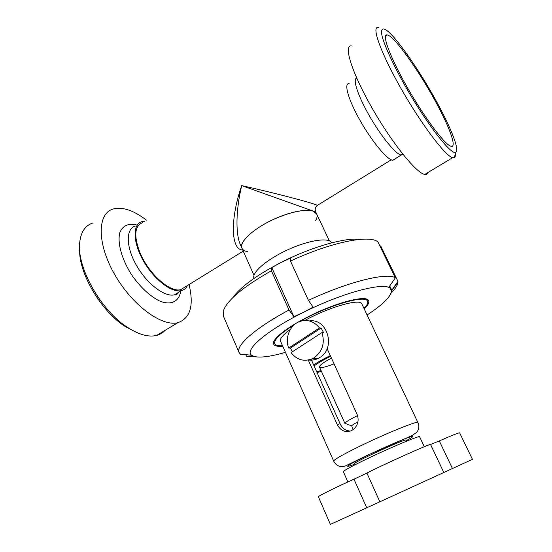 <?xml version="1.0" encoding="UTF-8"?>
<svg xmlns="http://www.w3.org/2000/svg" width="552" height="552" viewBox="0 0 552 552"><rect width="100%" height="100%" fill="white"/><g stroke="black" fill="none" stroke-linecap="round" stroke-linejoin="round"><path stroke-width="0.83" d="M316.807 205.889L317.324 205.413C315.04 203.543 274.254 192.834 241.721 185.617L315.758 212.009C314.702 209.374 315.226 207.172 317.324 205.413L391.23 159.818M247.455 251.643L247.255 251.608C244.501 251.036 242.728 249.904 241.955 248.227L240.424 244.784C235.462 234.082 235.835 209.691 241.721 185.617C229.873 219.234 231.012 250.249 242.701 249.911M253.989 275.331L241.955 248.227C239.347 242.783 250.332 231.364 267.755 222.249C285.136 213.1 305.152 208.325 313.018 211.133L316.696 214.003C317.483 215.735 317.145 217.867 315.696 220.407M142.678 222.566C134.66 225.816 133.667 235.628 139.704 252.016C148.177 273.461 170.271 293.077 180.87 289.6L185.382 286.812M440.248 108.489C452.564 131.804 459.499 150.599 455.752 152.324C451.474 155.588 427 124.338 405.575 86.664C393.797 65.826 385.061 47.03 382.226 36.708C380.618 29.753 382.025 27.517 385.986 29.884C396.633 36.805 423.287 75.997 440.248 108.489M378.458 27.6C370.916 25.206 380.611 52.744 401.145 88.727C421.597 124.683 445.505 156.112 452.592 157.713L454.337 157.672C455.214 157.175 455.566 155.85 455.386 153.697M438.371 106.853C451.122 130.941 457.118 149.164 450.391 146.045C443.918 143.527 424.053 116.879 407.121 87.112C390.119 57.325 381.48 33.941 387.076 34.921C394.045 35.183 421.486 74.368 438.371 106.853M428.117 172.41C427.6 174.039 426.482 174.708 424.771 174.418C416.663 173.494 392.017 143.147 371.862 107.688C351.603 72.215 343.075 44.346 351.589 45.975M395.032 158.935L392.817 160.301C387.414 159.99 372.248 141.912 360.366 121.005C348.415 100.085 343.51 82.931 349.126 83.607M254.01 278.387C251.332 272.778 266.733 259.371 287.854 249.745C308.947 240.044 329.151 237.146 331.648 242.839M79.619 249.325C78.57 273.309 101.596 311.99 125.587 326.722L135.661 332M165.124 330.331C162.874 332.835 160.045 334.533 156.637 335.423C148.805 337.334 139.332 334.802 128.209 327.812C101.637 311.576 76.535 267.527 79.695 242.666C80.827 232.123 85.132 225.582 92.619 223.056M146.383 220.096C133.639 210.326 122.558 206.634 113.146 209.015C97.235 213.369 96.786 243.294 114.568 274.316C132.163 305.387 161.991 327.019 177.896 322.658C190.357 318.256 194.076 305.56 189.053 284.549M176.737 294.444L176.681 293.498M144.721 221.207L142.057 221.593C132.473 224.029 132.694 242.19 143.416 260.889C154.015 279.623 171.865 293.167 181.38 290.6C184.113 289.917 186.121 288.241 187.404 285.57M327.115 348.636L357.096 414.379C359.207 420.258 358 425.254 353.459 429.359L351.514 430.608C345.331 432.899 340.549 430.843 337.175 424.426L308.271 360.049M311.08 359.269L340.129 423.826C342.461 428.649 345.966 431.036 350.651 430.988M290.393 329.365C282.9 334.864 279.616 338.818 280.54 341.233L333.684 461.106C333.863 459.692 342.233 454.896 358.8 446.72C385.331 433.679 418.492 420.224 417.912 422.542C419.444 425.771 419.092 429.007 416.857 432.25L411.992 435.569L366.735 455.566L345.269 466.033C342.868 466.709 341.164 466.861 340.156 466.468C337.334 465.826 335.174 464.039 333.684 461.106M417.912 422.542L361.891 303.986C360.566 298.156 329.489 306.822 304.766 320.498M381.756 449.749L377.899 451.515M294.244 324.769C280.133 333.629 273.654 339.935 274.813 343.696C275.607 345.331 278.187 346.014 282.534 345.731M363.996 308.437C367.046 305.325 368.212 302.938 367.501 301.261C366.086 294.354 328.323 305.208 299.984 321.416M389.733 285.957L391.803 290.235L389.084 286.895L395.356 277.808L377.789 241.672L376.671 241.038C366.273 235.062 328.35 243.239 290.476 261.089L308.423 300.35L313.101 307.112L303.641 312.253C266.609 330.489 244.06 350.189 251.581 355.205L253.844 356.385C259.923 358.02 270.466 356.675 285.467 352.348M379.859 245.923L380.721 245.957L397.937 281.354L391.803 290.235M256.473 356.93L246.42 356.206L245.764 354.688M240.534 354.225L250.863 355.15L253.844 356.385M367.087 314.978C382.564 304.863 390.664 296.935 391.389 291.194L390.616 288.91C386.524 281.285 343.965 291.967 303.641 312.253L293.885 316.662L289.027 310.017L271.37 270.77C242.68 287.13 226.63 300.633 223.229 311.287L223.394 316.103L239.044 352.514L240.603 354.391M271.37 270.77L271.777 267.589L281.037 262.469C256.473 275.282 240.41 286.999 232.847 297.618M289.027 310.017C255.341 327.909 235.387 345.807 239.044 352.514M390.975 293.25C395.453 288.765 397.778 285.032 397.964 282.051L397.937 281.354M271.777 267.589L293.885 316.662M360.035 239.382C345.538 237.277 311.293 246.965 281.037 262.469L290.642 258.019L290.476 261.089M364.203 308.878C367.936 305.311 369.405 302.586 368.619 300.716C367.025 294.733 337.576 301.958 309.727 315.944C286.757 327.239 271.142 339.846 273.661 344.186C274.572 346.007 277.594 346.67 282.727 346.18M395.356 277.808C387.055 272.239 348.271 281.651 308.423 300.35M330.296 355.619C323.72 358.841 318.166 361.946 313.626 364.927M317.089 372.621L321.395 371.289M330.607 356.309C323.665 359.752 318.152 362.954 314.067 365.907C318.152 362.954 323.665 359.752 330.607 356.309M316.689 371.731L321.064 370.544L316.689 371.731M331.441 358.124C323.313 362.429 319.325 365.41 319.484 367.052C320.726 368.239 325.577 367.17 334.05 363.851M357.565 415.58C349.671 419.513 345.455 422.08 344.903 423.281L345.662 423.57M357.951 421.825C354.011 423.908 351.921 425.261 351.679 425.875L353.28 429.497M355.088 464.743L354.619 463.694C352.279 462.811 407.045 437.736 406.189 440.082L406.679 441.124M321.119 328.054L290.435 348.07L288.696 348.077L319.484 327.971L321.119 328.054L323.582 332.621L321.954 332.559L291.083 352.631C296.983 360.049 304.173 362.036 312.66 358.586L314.343 357.634C322.54 351.362 325.073 343.006 321.954 332.559M292.298 351.838L290.435 348.07M308.568 359.994C311.88 360.442 315.068 359.918 318.145 358.434L319.808 357.496C336.272 348.126 327.391 317.938 309.272 320.94M319.484 327.971C314.116 321.285 307.547 319.125 299.791 321.478C290.035 324.762 284.618 337.838 288.696 348.077M472.436 459.333L452.447 468.531L439.302 440.924C451.998 435.356 458.774 432.664 459.637 432.844L472.436 459.333M439.302 440.924L430.567 444.505L443.815 472.498L379.873 501.796L366.901 473.057C383.502 464.48 432.202 442.656 430.567 444.498L443.815 472.498L452.447 468.531M366.756 507.792L330.379 524.4L318.387 496.807C317.379 496.469 336.175 487.133 353.977 479.198L366.756 507.792L379.873 501.796M353.977 479.198L366.901 473.057M424.302 446.713L419.617 436.763C420.389 434.962 388.525 448.376 364.41 460.12C350.548 466.888 343.523 470.746 343.33 471.691L347.891 481.951M241.955 248.227C238.209 241.797 256.445 225.982 278.988 217.033C297.7 209.325 314.461 208.256 316.696 214.003L315.758 212.009M403.05 154.456L401.297 155.071C396.205 154.615 381.805 137.324 369.978 116.872C358.096 96.427 352.279 78.798 356.73 78.108M136.917 225.023C128.644 222.973 122.979 225.409 119.929 232.316C117.017 242.425 121.771 259.716 132.087 275.503C140.574 287.357 149.551 295.775 159.031 300.75C170.885 305.877 179.207 301.675 180.766 290.98M135.392 226.044C125.69 228.562 125.773 246.737 136.454 265.367C147.011 284.025 164.924 297.445 174.556 294.802L179.283 291.891M337.175 424.426L340.129 423.826M406.424 440.586C415 435.907 415.014 435.114 406.465 438.205C397.778 441.469 380.832 448.928 367.218 455.497C346.187 465.909 342.061 468.814 354.846 464.204M180.87 289.6L243.239 251.119M455.752 152.324L454.337 157.672M452.592 157.713L424.771 174.418M385.351 36.887L387.076 34.921M392.817 160.301L402.705 154.029M125.587 326.722L128.209 327.812M156.637 335.423L177.896 322.658M181.38 290.6L174.563 294.802C176.04 295.189 177.413 294.34 178.669 292.27M273.847 341.522L274.813 343.696M366.48 299.108L367.501 301.261M251.581 355.205L240.368 354.205M391.389 291.194L397.964 282.051M319.484 367.052L344.917 423.398M351.679 425.875L344.903 423.281M318.145 358.434L312.66 358.586M329.351 240.831L316.696 214.003"/></g></svg>
